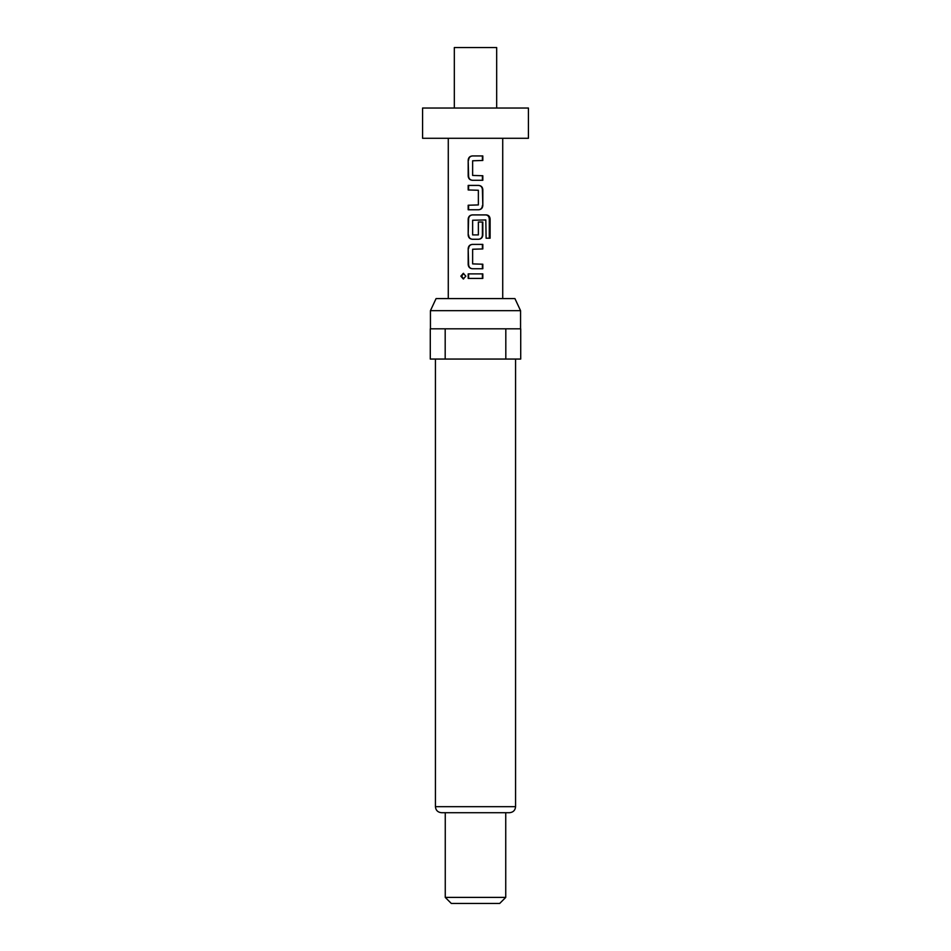 <?xml version="1.0" encoding="UTF-8"?>
<svg xmlns="http://www.w3.org/2000/svg" width="951" height="951" viewBox="0 0 951 951"><rect width="100%" height="100%" fill="white"/><g stroke="black" fill="none" stroke-linecap="round" stroke-linejoin="round"><path stroke-width="1.43" d="M463.636 273.365L461.651 276.159L463.636 278.94M465.859 276.159L463.28 273.341L460.843 276.159L463.28 278.964L465.859 276.159M528.423 108.034L422.577 108.034L422.577 138.287L528.423 138.287L528.423 108.034M496.672 108.034L496.672 47.55L454.328 47.55L454.328 108.034M430.434 310.668L436.081 298.578L514.919 298.578L520.566 310.668L430.434 310.668L430.434 328.82M515.573 806.674L435.427 806.674C435.748 810.311 437.769 812.32 441.478 812.713L509.522 812.713C513.231 812.32 515.252 810.311 515.573 806.674L515.573 359.062M505.742 897.399L499.691 903.45L451.309 903.45L445.258 897.399L505.742 897.399L505.742 812.713M482.823 155.94L472.326 155.94C469.782 156.178 468.403 157.593 468.177 160.172L468.177 176.042C468.403 178.633 469.782 180.036 472.326 180.286L482.823 180.286L482.823 175.745L472.635 175.448L472.635 160.778L482.823 160.469L482.823 155.94M478.674 185.421L468.177 185.421L468.177 189.962L478.365 190.259L478.365 204.929L468.177 205.238L468.177 209.767L478.674 209.767C481.218 209.529 482.597 208.114 482.823 205.535L482.823 189.653C482.597 187.074 481.218 185.671 478.674 185.421M486.377 214.914L472.326 214.914C469.782 215.152 468.403 216.566 468.177 219.146L468.177 235.028C468.403 237.607 469.782 239.01 472.326 239.26L478.674 239.26C481.218 239.01 482.597 237.607 482.823 235.028L482.823 222.023L478.365 222.023L478.365 234.909L472.635 234.909L472.635 220.252L485.818 219.943L486.104 238.202L490.11 238.202L490.11 219.146C489.943 216.566 488.695 215.152 486.377 214.914M482.823 244.395L472.326 244.395C469.782 244.645 468.403 246.047 468.177 248.627L468.177 264.509C468.403 267.088 469.782 268.503 472.326 268.741L482.823 268.741L482.823 264.212L472.635 263.902L472.635 249.233L482.823 248.936L482.823 244.395M482.823 273.888L468.177 273.888L468.177 278.417L482.823 278.417L482.823 273.888M505.813 359.062L520.72 359.062L520.72 328.82L445.187 328.82L445.187 359.062L505.813 359.062L505.813 328.82M445.187 328.82L430.28 328.82L430.28 359.062L445.187 359.062M482.407 278.417L482.407 273.888M468.593 273.888L468.593 278.417M468.177 176.042L468.593 176.042C468.795 178.633 470.103 180.036 472.504 180.286M468.177 160.172L468.593 176.042M472.504 155.94C470.103 156.178 468.795 157.593 468.593 160.172M482.407 160.469L482.407 155.94M482.407 180.286L482.407 175.745M468.593 185.421L468.593 189.962M482.823 189.653L482.407 189.653C482.205 187.074 480.897 185.671 478.496 185.421M482.823 205.535L482.407 189.653M478.496 209.767C480.897 209.529 482.205 208.114 482.407 205.535M468.593 205.238L468.593 209.767M489.301 238.202L489.301 219.146L490.11 219.146M489.301 219.146C489.135 216.566 487.958 215.152 485.771 214.914M472.504 214.914C470.103 215.152 468.795 216.566 468.593 219.146L468.177 219.146M468.593 219.146L468.177 235.028M468.593 235.028C468.795 237.607 470.103 239.01 472.504 239.26M478.496 239.26C480.897 239.01 482.205 237.607 482.407 235.028L482.823 235.028M482.407 235.028L482.407 222.023M468.177 264.509L468.593 264.509C468.795 267.088 470.103 268.503 472.504 268.741M468.177 248.627L468.593 264.509M472.504 244.395C470.103 244.645 468.795 246.047 468.593 248.627M482.407 248.936L482.407 244.395M482.407 268.741L482.407 264.212M460.843 276.159L461.651 276.159M520.566 328.82L520.566 310.668M502.722 138.287L502.722 298.578M448.278 138.287L448.278 298.578M445.258 897.399L445.258 812.713M435.427 806.674L435.427 359.062"/></g></svg>
